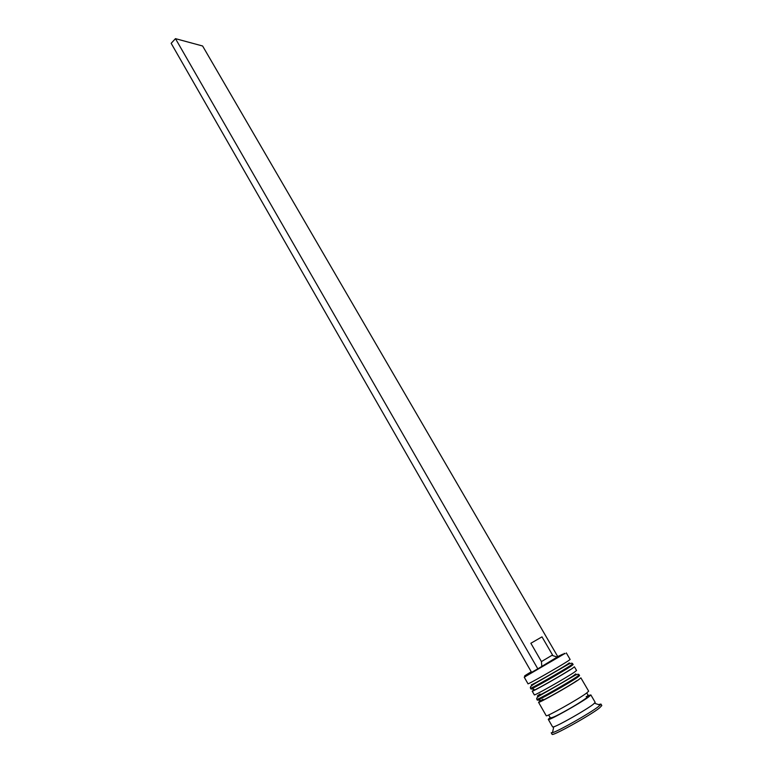 <?xml version="1.0" encoding="UTF-8"?>
<svg xmlns="http://www.w3.org/2000/svg" width="773" height="773" viewBox="0 0 773 773"><rect width="100%" height="100%" fill="white"/><g stroke="black" fill="none" stroke-linecap="round" stroke-linejoin="round"><path stroke-width="1.16" d="M557.217 657.04L538.317 668.539L562.889 654.113L556.937 656.953M564.792 653.572L524.229 677.187L528.007 683.796C527.099 685.013 559.14 666.78 567.826 661.137L570.136 659.475L566.29 652.895M531.244 671.785L527.099 674.307C524.22 676.095 523.765 676.501 525.717 675.505L531.563 672.336M569.749 663.64L569.305 662.886L567.227 664.413C559.401 669.544 530.597 685.912 531.37 684.791C530.597 685.912 559.401 669.544 567.227 664.413M576.214 674.723L575.74 673.911L573.701 675.525C565.962 680.849 537.032 697.188 537.699 695.864L538.172 696.686M532.211 691.168L534.327 694.869C533.534 696.299 565.72 678.105 574.31 672.249L576.561 670.481L574.416 666.809L572.146 668.539C563.527 674.327 531.389 692.531 532.211 691.168L534.162 689.661M548.337 719.441C547.815 721.364 580.31 703.237 588.697 696.908L590.843 694.908L595.2 702.367L593.094 704.435C585.953 709.981 558.676 725.499 553.729 726.833L552.618 726.949L548.337 719.441L550.26 717.615C539.09 725.866 577.74 705.034 588.379 697.082C591.76 694.54 591.016 694.405 586.166 696.676M598.524 704.57L600.94 704.068L598.534 706.503C590.292 713.025 558.241 731.229 552.502 732.669L551.226 732.775L552.077 734.282C551.593 736.843 589.818 715.663 599.423 708.02L601.819 705.565L600.94 704.068M538.549 702.29L546.202 715.701C545.641 717.547 578.088 699.41 586.504 693.149L588.668 691.188L580.871 677.853L578.648 679.689C570.116 685.69 537.844 703.865 538.549 702.29L540.453 700.676M542.955 699.217C530.23 707.71 566.261 688.038 576.735 680.733C569.034 686.144 540.047 702.473 540.665 701.063M570.242 669.592C562.464 674.81 533.592 691.168 534.327 689.951C533.592 691.168 562.464 674.81 570.242 669.592M541.438 661.582L530.867 643.252L541.999 636.855L552.531 654.992L541.438 661.582L541.796 666.374M538.317 668.539L531.582 672.365L171.162 43.307L175.471 38.65L202.613 45.994L557.691 656.48M537.824 668.848L175.471 38.65M572.706 663.872L570.416 665.572C561.768 671.302 529.669 689.526 530.529 688.221L530.954 688.956C530.094 690.27 562.203 672.056 570.841 666.316L573.131 664.606L572.706 663.872C572.455 662.915 571.054 663.031 568.522 664.2L541.158 679.94C530.404 685.951 529.978 686.675 530.529 688.221M579.151 674.897L576.909 676.704C568.358 682.656 536.124 700.84 536.858 699.314L537.283 700.058C536.549 701.594 568.793 683.409 577.344 677.457L579.576 675.641L579.151 674.897C578.88 673.94 577.489 674.085 574.977 675.322L547.429 691.284C536.481 697.256 536.327 697.874 536.858 699.314M540.008 694.067C527.244 702.464 563.169 682.714 573.701 675.525M533.882 689.187L530.954 688.956M540.192 700.232L537.283 700.058M548.743 714.919L549.671 716.832C550.434 717.199 548.55 719.992 560.087 713.885C572.068 707.469 581.161 701.932 587.354 697.246L587.915 694.753L586.726 692.995M564.106 653.349L565.198 653.707M594.543 703.266L600.206 705.121M531.37 684.791L531.805 685.545M553.729 726.833L552.502 732.669M525.717 675.505L525.476 676.636M551.999 655.359L557.459 657.127"/></g></svg>
